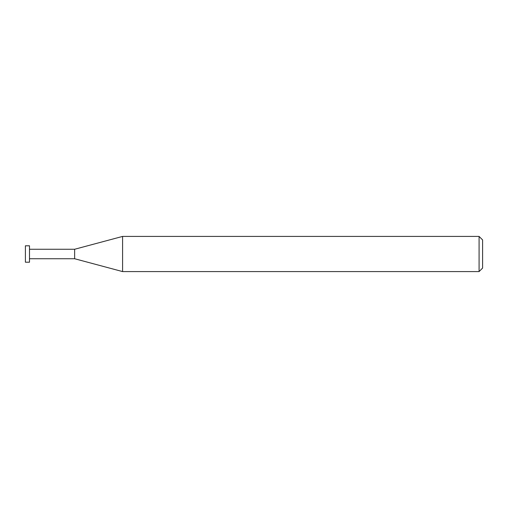 <?xml version="1.0" encoding="UTF-8"?>
<svg xmlns="http://www.w3.org/2000/svg" width="508" height="508" viewBox="0 0 508 508"><rect width="100%" height="100%" fill="white"/><g stroke="black" fill="none" stroke-linecap="round" stroke-linejoin="round"><path stroke-width="0.76" d="M479.082 236.417L479.082 271.583L122.587 271.583L122.587 236.417L479.082 236.417L482.6 239.935L482.6 268.065L479.082 271.583M29.502 258.737L74.638 258.737L74.638 249.263L74.638 258.737L122.587 271.583M29.502 245.796L29.502 262.204L25.4 262.204L25.4 245.796L29.502 245.796M29.502 249.263L74.638 249.263L122.587 236.417"/></g></svg>
